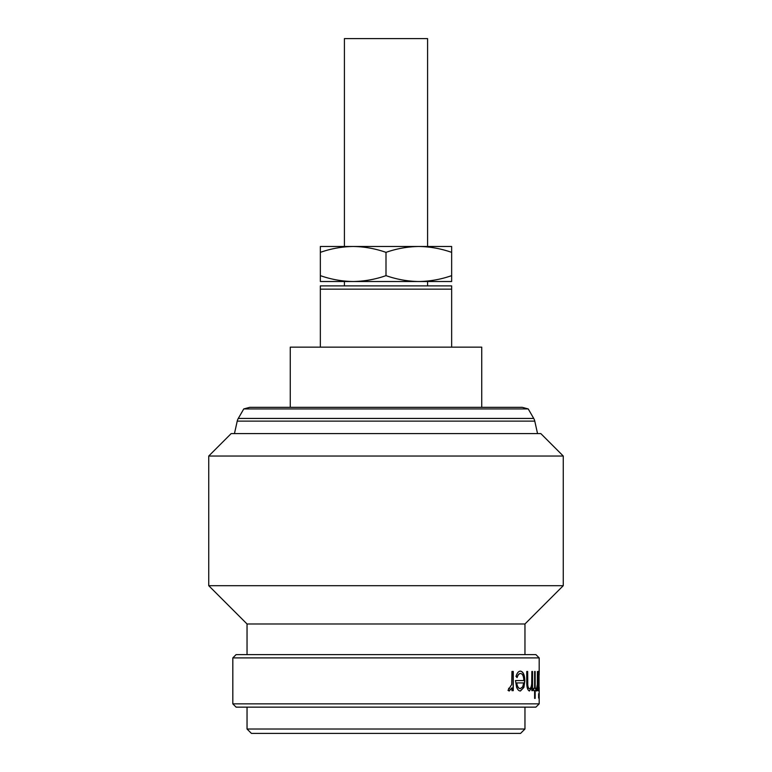 <?xml version="1.0" encoding="UTF-8"?>
<svg xmlns="http://www.w3.org/2000/svg" width="772" height="772" viewBox="0 0 772 772"><rect width="100%" height="100%" fill="white"/><g stroke="black" fill="none" stroke-linecap="round" stroke-linejoin="round"><path stroke-width="1.16" d="M427.582 246.49L427.582 38.6L344.418 38.6L344.418 246.49M344.418 281.51L344.418 285.881M427.582 281.51L427.582 285.881M243.759 408.938L249.732 407.336L522.268 407.336L528.241 408.938L243.759 408.938L238.278 418.434A9.515 9.515 0 0 0 237.226 421.126L234.456 433.594M528.241 408.938L533.722 418.434A9.515 9.515 0 0 1 534.774 421.126L537.544 433.594M520.579 733.4L251.421 733.4L247.04 729.019L524.96 729.019L520.579 733.4M538.325 681.02L539.059 673.493L539.059 688.643L538.325 681.02L539.059 688.643M538.846 671.129L538.962 673.493M538.962 688.643L538.837 690.998M563.261 456.03L540.825 433.594L231.175 433.594L208.739 456.03L208.739 585.687L563.261 585.687L563.261 456.03L208.739 456.03M563.261 585.687L524.96 623.979L247.04 623.979L208.739 585.687M247.04 623.979L247.04 654.617M524.96 623.979L524.96 654.617M232.816 657.898L539.184 657.898L535.903 654.617L236.097 654.617L232.816 657.898L232.816 703.861L539.184 703.861L539.184 688.904L539.059 690.998L538.547 687.109L538.316 690.66L538.316 671.466L538.547 674.786L539.059 671.129L539.174 674.911M513.274 690.66L511.952 690.66L511.952 687.833L509.231 690.998L507.995 690.342L511.711 684.503L511.952 671.466L513.274 671.466L513.274 690.66M517.115 677.527L516.014 676.426C517.057 672.923 518.543 671.158 520.482 671.129C523.262 671.63 524.709 674.931 524.835 681.01L523.889 687.418L520.453 690.998C518.909 690.998 517.626 689.743 516.584 687.215L515.484 680.557L523.821 680.557C523.696 676.224 522.634 673.859 520.627 673.493C519.131 673.531 517.954 674.882 517.115 677.527M532.545 690.66L531.84 690.66L531.84 687.196L529.438 690.998C527.508 690.187 526.61 686.945 526.765 681.271L526.765 671.466L527.672 671.466L527.778 684.861C528.038 687.379 528.637 688.643 529.582 688.643C530.711 688.412 531.426 686.713 531.725 683.558L531.84 671.466L532.545 671.466L532.545 690.66M535.16 688.306L535.893 688.306L535.893 690.66L535.16 690.66L535.16 698.399L534.61 698.399L534.61 690.66L533.751 690.66L533.751 688.306L534.61 688.306L534.61 671.466L535.16 671.466L535.16 688.306L534.61 671.466M537.737 690.66L537.399 687.833L536.617 690.998L536.231 690.342L537.331 684.503L537.399 671.466L537.737 690.66M539.165 698.071L539.165 693.69L539.165 698.071M538.856 698.071L538.856 693.69L538.856 698.071M538.547 674.786L538.316 671.466M539.184 657.898L539.184 673.203M539.184 703.861L535.903 707.142L236.097 707.142L232.816 703.861M247.04 707.142L247.04 729.019M524.96 707.142L524.96 729.019M481.738 407.336L481.738 347.159L290.262 347.159L290.262 407.336M451.649 347.159L451.649 289.162L320.351 289.162L320.351 347.159M451.649 289.162L451.649 285.881L320.351 285.881L320.351 289.162M539.174 687.244L539.184 688.904M511.952 687.833L509.057 690.998M508.603 688.296L509.491 688.643M511.952 690.66L513.1 690.66L513.1 671.466L511.952 671.466M520.289 671.129C523.069 671.64 524.516 674.931 524.642 681.01L523.696 687.418L520.26 690.998M523.628 680.557L515.484 680.557M520.627 673.493L520.434 673.493C518.938 673.531 517.771 674.882 516.922 677.527M516.729 682.921L516.536 682.921C517.105 686.578 518.321 688.489 520.203 688.643L522.702 686.839L523.715 682.921L516.729 682.921C517.288 686.578 518.514 688.489 520.396 688.643M531.84 687.196L529.235 690.998M527.672 680.499L527.469 671.466L526.765 671.466M527.469 680.499L527.575 684.861C527.836 687.379 528.434 688.643 529.38 688.643L529.582 688.643M531.84 690.66L532.333 690.66L532.333 671.466L531.84 671.466M534.398 690.66L533.751 690.66M534.398 688.306L533.751 688.306M535.681 688.306L535.681 690.66M535.16 690.66L534.61 698.399M537.399 687.833L536.405 690.998M537.399 690.66L537.399 671.466M538.547 687.109L538.316 690.66M539.059 673.493L538.547 681.02M538.634 693.69L538.634 698.071M320.351 281.51L320.351 275.643C330.966 279.348 341.735 281.298 352.64 281.51L320.351 281.51M419.36 246.49L451.649 246.49L451.649 252.357C441.034 248.652 430.265 246.702 419.36 246.49L352.64 246.49C341.591 246.722 330.831 248.68 320.351 252.357L320.351 275.643M320.351 252.357L320.351 246.49L352.64 246.49M451.649 275.643L451.649 281.51L419.36 281.51C430.409 281.269 441.169 279.319 451.649 275.643L451.649 252.357M386 275.643C396.625 279.348 407.384 281.298 418.289 281.51L353.711 281.51C364.76 281.269 375.52 279.319 386 275.643L386 252.357C375.375 248.652 364.616 246.702 353.711 246.49M418.289 246.49C407.24 246.722 396.48 248.68 386 252.357M353.711 281.51L352.64 281.51M419.36 281.51L418.289 281.51M533.722 418.434L238.278 418.434M534.774 421.126L237.226 421.126"/></g></svg>
